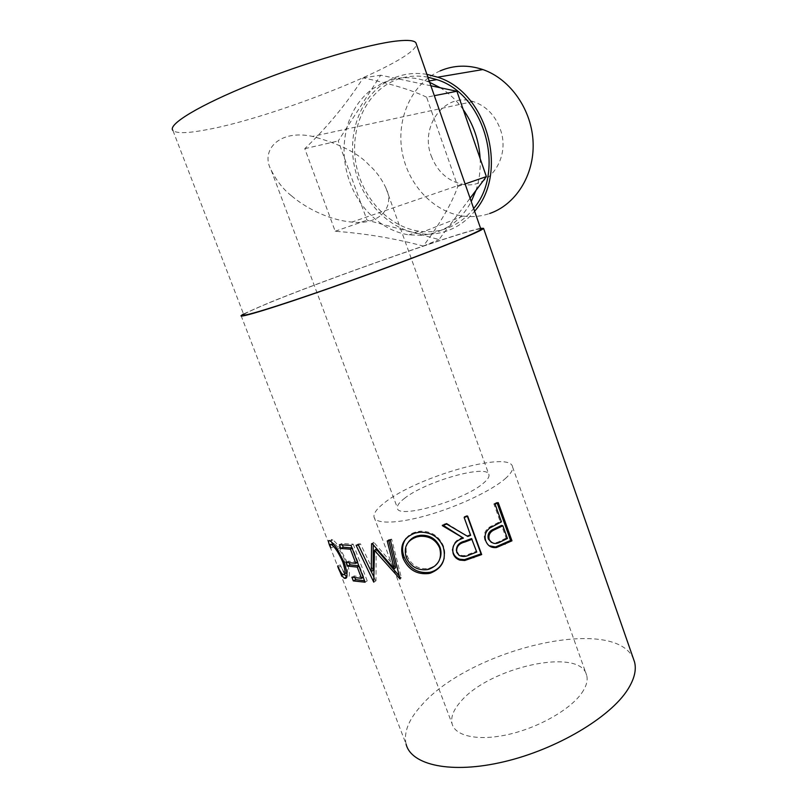 <?xml version="1.0" encoding="UTF-8"?>
<svg xmlns="http://www.w3.org/2000/svg" width="808" height="808" viewBox="0 0 808 808"><rect width="100%" height="100%" fill="white"/><g stroke="black" fill="none" stroke-linecap="round" stroke-linejoin="round"><path stroke-width="0.61" stroke-dasharray="4.04 3.03" d="M291.617 195.91C302.606 205.394 325.402 219.564 351.864 222.099C381.063 225.533 395.041 205.838 385.941 188.072C381.649 178.851 376.063 171.205 369.165 165.125C358.712 153.439 339.835 143.874 312.544 136.431C278.699 129.028 260.166 150.722 271.195 170.155C276.73 181.083 283.537 189.668 291.617 195.91M431.27 156.005C437.29 171.508 447.561 180.891 462.085 184.163C488.012 190.163 511.191 158.398 500.293 129.219C495.031 115.059 485.962 105.828 473.104 101.525C444.663 91.91 419.493 126.442 431.27 156.005M404.263 498.536C425.311 481.396 488.194 463.519 488.991 474.872C489.355 476.922 487.598 479.609 483.709 482.931C464.701 500.364 396.425 519.786 397.385 507.858C397.051 505.454 399.344 502.344 404.263 498.536M426.907 74.356C414.898 72.377 403.515 73.74 392.769 78.447C363.378 91.466 347.49 128.694 353.965 164.014C360.307 199.384 387.658 228.967 418.837 233.552C428.351 234.926 437.623 234.088 446.673 231.048C457.5 227.3 466.812 220.685 474.609 211.221M427.886 77.174C415.857 74.942 404.434 76.174 393.627 80.881C365.196 93.425 349.733 129.401 355.944 163.62C362.014 197.889 388.456 226.614 418.635 231.138C427.937 232.502 437.007 231.694 445.844 228.704C456.722 224.927 465.994 218.18 473.66 208.494M429.694 82.355L426.957 81.315C416.746 77.76 406.626 76.831 396.576 78.548L383.325 82.557L371.377 89.658L338.229 140.956L367.014 220.16L438.996 239.542L448.783 226.543C458.096 220.564 465.58 212.231 471.246 201.566M463.236 109.615C456.762 100.566 449.107 93.284 440.279 87.759M475.952 190.446C479.296 180.406 480.689 169.781 480.144 158.58M430.886 85.779L380.709 75.205L371.377 89.658C359.489 99.031 351.359 111.595 347.006 127.371C344.38 137.249 343.511 147.46 344.42 157.974C346.026 174.75 351.531 189.9 360.934 203.424C366.882 211.827 373.912 218.746 382.022 224.2C390.496 229.846 399.506 233.411 409.02 234.896L423.311 235.32L436.492 232.482L448.783 226.543L470.084 198.243M581.76 693.032C586.376 686.366 588.022 680.487 586.699 675.397C580.528 646.552 488.012 667.459 460.085 702.324C453.278 710.262 450.611 717.443 452.106 723.857C455.197 736.33 478.77 741.36 508.99 734.331C539.178 727.382 570.398 709.384 581.76 693.032M505.202 478.71C510.686 473.882 513.141 469.983 512.585 467.014C510.696 450.016 417.534 476.538 385.062 502.303C377.225 508.242 373.538 513.11 374.003 516.908C375.104 524.24 397.334 523.958 427.937 515.14C458.49 506.384 491.708 490.567 505.202 478.71M243.511 313.989L268.408 303.02C327.462 278.831 458.772 232.431 480.568 228.311M241.087 315.635L406.091 744.128C403.515 732.361 408.676 719.403 421.564 705.263C469.872 649.228 614.514 614.343 633.411 658.732M480.81 229.018C476.185 226.503 332.441 276.871 270.347 302.364C254.045 309.01 245.188 313.1 243.763 314.645L172.882 130.401C176.154 133.492 186.789 133.381 204.798 130.058C273.659 118.13 418.1 60.509 416.312 43.965M426.594 97.192C412.575 90.345 391.456 83.901 363.236 77.861C346.42 103.969 326.937 127.573 304.788 148.672L335.199 231.25C365.63 233.522 394.991 238.461 423.301 246.076C440.562 222.907 452.066 203.04 457.813 186.466L426.594 97.192L434.34 95.677M337.694 565.974L340.249 564.883C342.107 569.145 343.693 571.882 345.026 573.104M342.946 574.609L345.46 573.438M346.996 573.337C348.147 571.549 347.561 567.357 345.218 560.772C341.148 551.652 337.481 545.935 334.209 543.622L332.805 543.35M343.834 561.469L345.218 560.772M333.149 543.723L333.866 543.4M332.704 543.915L333.33 546.895L332.098 544.198C330.684 540.178 330.805 538.694 332.452 539.744L332.805 539.966C334.472 540.966 336.815 543.653 339.845 548.036L346.693 561.378C350.308 573.024 350.349 578.245 346.794 577.023M330.765 547.976L333.33 546.895M329.523 545.269L332.098 544.198M329.916 540.885L332.452 539.744M337.391 549.238L339.845 548.036M344.289 562.61L346.693 561.378M344.572 574.458L340.249 564.883M338.289 567.307L340.612 566.337M354.934 577.75L354.247 575.952L351.894 577.215M363.236 577.346L354.247 575.952M363.721 577.053L359.419 565.812L358.823 565.782M349.228 562.863L348.571 561.146L346.208 562.398M357.5 562.338L348.571 561.146M357.984 562.055L352.591 547.935L351.995 547.925M342.42 545.097L341.804 543.481L339.421 544.723M351.036 545.43L353.187 544.158L341.804 543.481M353.187 544.158L367.206 580.871L364.539 580.76M365.085 582.194L367.206 580.871M395.637 567.58L373.892 542.34L372.215 543.592M373.892 542.34L371.589 543.683M373.235 544.804L373.286 542.431M373.144 570.357L360.449 543.845L358.459 545.117M360.449 543.845L358.136 543.986L356.096 545.259M376.164 549.127L376.003 580.77L374.084 581.871M375.649 580.78L374.054 577.447M371.286 571.64L358.136 543.986M376.003 580.77L374.084 582.103M390.375 540.3L391.638 539.118L401.374 577.73L399.97 578.73M400.94 577.801L399.263 575.932M401.374 577.73L400.041 579.013M391.638 539.118L388.567 539.754L387.234 540.956M388.789 540.633L388.567 539.754M406.111 538.32C408.434 535.27 411.646 533.169 415.756 532.018L420.221 531.199C431.129 530.997 438.845 535.866 443.36 545.824C444.875 549.945 445.147 554.096 444.168 558.278M415.09 533.058L415.756 532.018M443.208 546.764L443.36 545.824M408.585 541.885C405.788 546.127 405.364 550.894 407.303 556.207C411.625 565.459 418.594 569.539 428.19 568.458L429.371 568.175C434.664 566.56 438.279 563.136 440.229 557.874M407.303 556.207L406.262 557.389M429.371 568.175L428.745 569.297M452.45 549.632C452.924 543.309 456.469 539.229 463.075 537.381M443.178 525.321L442.309 524.786L442.289 525.624M446.713 524.079L446.632 523.271L442.309 524.786M446.632 523.271L467.792 536.462M470.65 535.33L470.125 534.644L467.337 535.744M470.125 534.644L464.166 517.544M467.67 516.15L467.075 515.534L463.651 516.898M467.075 515.534L467.347 516.282M456.358 550.511L458.934 554.48C462.136 556.086 465.509 555.965 469.034 554.106L476.215 551.319L471.559 538.572M456.742 552.389L456.641 551.51M476.75 552.056L476.215 551.319M489.072 545.754L485.002 540.411C483.315 535.239 484.588 530.937 488.82 527.493L500.182 521.493L493.819 503.839L495.072 504.152M485.81 541.006L485.002 540.411M489.81 527.998L488.82 527.493M501.445 521.847L500.182 521.493M498.243 502.637L496.92 502.354L493.819 503.839M496.92 502.354L497.203 503.142M507.424 538.481L506.151 538.088L501.586 525.402M506.151 538.088L499.758 541.148C496.95 542.855 494.153 543.269 491.355 542.4M363.236 77.861L380.709 75.205M304.788 148.672L338.229 140.956M335.199 231.25L367.014 220.16M423.301 246.076L438.996 239.542M457.813 186.466L465.105 183.951M440.168 70.882C412.009 83.133 396.284 118.069 402 151.197C407.586 184.376 433.371 212.019 463.055 216.079C472.114 217.291 480.962 216.443 489.618 213.514M469.397 554.914L469.034 554.106M498.889 523.069L497.688 522.685M500.879 541.623L499.758 541.148M462.085 184.163L351.864 222.099M385.941 188.072L488.991 474.872M429.2 80.931L426.957 81.315M512.585 467.014L586.699 675.397M334.209 543.622L333.401 543.996M332.805 539.966L330.28 541.118M420.221 531.199L419.776 532.209M428.19 568.458L427.513 569.59M459.035 555.328L458.934 554.48M490.618 526.311L491.567 526.836M374.003 516.908L452.106 723.857M418.635 231.138L409.02 234.896M463.055 216.079L418.837 233.552M271.195 170.155L397.385 507.858M473.104 101.525L312.544 136.431"/><path stroke-width="1.21" d="M489.618 213.514C515.464 204.757 534.26 175.599 533.129 142.966C532.119 110.363 510.696 79.133 482.861 69.559C468.074 64.63 453.844 65.074 440.168 70.882M474.609 211.221C508.858 173.255 487.699 92.597 437.633 77.184L426.907 74.356M473.66 208.494C505.869 171.205 484.861 94.263 436.815 79.618L427.886 77.174M471.246 201.566L475.952 190.446L486.376 176.609L480.144 158.58C479.073 140.592 473.427 124.27 463.236 109.615L456.894 91.264L440.279 87.759L429.694 82.355M511.969 540.825L496.526 547.521C491.355 548.107 487.79 545.935 485.81 541.006C484.123 535.825 485.457 531.482 489.81 527.998L501.445 521.847L495.072 504.152L498.243 502.637L511.969 540.825L510.616 540.451L495.536 546.976L489.072 545.754M481.669 554.571L464.741 560.51L459.792 560.106C456.54 558.974 454.328 556.813 453.177 553.621C451.642 545.855 455.055 540.683 463.418 538.138L442.289 525.624L446.713 524.079L467.792 536.462L470.65 535.33L464.166 517.544L467.67 516.15L481.669 554.571L481.043 553.864L464.519 559.641L459.722 559.227C456.51 558.086 454.318 555.914 453.157 552.712L452.45 549.632M430.361 573.155L428.856 573.508C416.847 574.831 408.232 569.711 403 558.126C399.354 545.844 403.374 537.492 415.09 533.058L419.776 532.209C430.886 531.987 438.694 536.835 443.208 546.764C446.582 559.55 442.299 568.347 430.361 573.155L430.987 572.024L429.543 572.357C417.807 573.65 409.333 568.509 404.121 556.924C401.556 550.056 402.222 543.855 406.111 538.32M372.215 543.592L371.589 543.683L371.236 571.67L358.459 545.117L356.096 545.259L373.73 582.114L374.478 550.389L400.041 579.013L390.375 540.3L387.234 540.956L394.254 568.852L372.215 543.592M365.085 582.194L353.308 580.912L351.894 577.215L361.56 578.366L357.247 567.105L347.632 566.105L346.208 562.398L355.813 563.348L350.409 549.208L340.855 548.45L339.421 544.723L351.036 545.43L365.085 582.194M338.047 567.408L337.694 565.974C339.734 570.69 341.481 573.569 342.946 574.609C345.824 575.65 345.774 571.448 342.784 561.994C338.714 552.884 335.007 547.147 331.684 544.784L331.331 544.541C329.977 543.713 329.785 544.865 330.765 547.976L329.523 545.269C328.119 541.269 328.24 539.805 329.916 540.885L330.28 541.118C331.967 542.148 334.34 544.855 337.391 549.238L344.289 562.61C347.894 574.276 347.894 579.467 344.279 578.195L344.228 578.154C342.491 576.821 340.431 573.246 338.047 567.408L338.289 567.307M480.568 228.311L483.558 228.341C483.174 229.199 478.235 231.694 468.721 235.795C443.723 246.602 382.396 269.781 328.099 288.759C273.71 307.798 238.835 318.352 241.087 315.635L243.511 313.989M633.411 658.732L634.512 661.893C636.623 669.832 634.371 679.033 627.755 689.517C610.383 717.211 556.823 749.339 504.03 761.742C451.187 774.286 411.1 765.105 406.091 744.128M416.312 43.965L415.938 42.895C414.413 40.491 408.303 39.834 397.607 40.925C369.589 43.723 306.222 62.125 252.672 83.678C199.01 105.232 167.387 124.695 172.882 130.401M480.81 229.018L480.901 229.27C480.528 230.129 475.649 232.573 466.277 236.623C441.724 247.228 381.8 269.862 328.795 288.395C275.7 306.969 241.582 317.302 243.763 314.645M345.026 573.104L346.996 573.337M342.784 561.994L343.834 561.469M331.331 544.541L333.149 543.723M332.805 543.35L332.704 543.915M344.279 578.195L346.794 577.023L344.572 574.458M353.308 580.912L355.661 579.639L354.934 577.75M361.56 578.366L363.236 577.346M357.247 567.105L358.934 566.095M358.823 565.782L349.995 564.853L349.228 562.863M347.632 566.105L349.995 564.853M355.813 563.348L357.5 562.338M350.409 549.208L352.106 548.218M351.995 547.925L343.228 547.208L342.42 545.097M340.855 548.45L343.228 547.208M364.539 580.76L355.661 579.639M388.789 540.633L395.637 567.58L394.254 568.852M373.235 544.804L373.144 570.357L371.236 571.67M374.054 577.447L371.286 571.64M399.263 575.932L376.164 549.127L374.478 550.389M403 558.126L404.121 556.924M444.168 558.278C442.229 565.337 437.835 569.923 430.987 572.024M440.229 557.874C441.36 554.268 441.259 550.632 439.895 546.965C436.108 538.785 429.694 534.896 420.645 535.28L417.362 535.916C413.635 536.956 410.716 538.956 408.585 541.885M439.895 546.965L439.653 547.935C435.865 539.774 429.361 535.896 420.16 536.3L416.696 536.956C406.868 540.481 403.394 547.289 406.262 557.389C410.615 566.65 417.696 570.711 427.513 569.59L428.745 569.297C438.633 565.479 442.269 558.358 439.653 547.935M417.362 535.916L416.696 536.956M464.741 560.51L464.519 559.641M453.177 553.621L453.157 552.712M463.418 538.138L443.178 525.321M467.347 516.282L481.043 553.864M472.094 539.279L464.873 542.006C458.823 543.491 456.116 546.955 456.742 552.389L459.035 555.328C462.307 556.944 465.761 556.813 469.397 554.914L476.75 552.056L471.559 538.572L464.519 541.239C459.186 542.491 456.459 545.582 456.358 550.511M496.526 547.521L495.536 546.976M497.203 503.142L510.616 540.451M502.849 525.776L493.607 530.179C489.729 532.209 488.264 535.32 489.204 539.522C492.042 543.966 495.93 544.663 500.879 541.623L507.424 538.481L502.849 525.776L501.586 525.402L492.597 529.674C488.8 531.654 487.375 534.755 488.315 538.956L491.355 542.4M489.204 539.522L488.315 538.956M496.536 528.674L495.415 528.23M434.34 95.677L456.894 91.264M440.279 87.759L430.886 85.779M470.084 198.243L475.952 190.446M465.105 183.951L486.376 176.609M480.144 158.58L463.236 109.615M473.872 557.672L473.427 556.884M464.873 542.006L464.519 541.239M505.05 544.218L503.859 543.764M482.861 69.559L437.633 77.184M436.815 79.618L429.2 80.931M415.938 42.895L480.901 229.27M483.558 228.341L634.512 661.893M333.401 543.996L331.684 544.784M346.743 576.993L344.228 578.154M428.856 573.508L429.543 572.357M420.645 535.28L420.16 536.3M459.722 559.227L459.792 560.106M445.895 526.988L445.784 527.715M493.607 530.179L492.597 529.674"/></g></svg>
